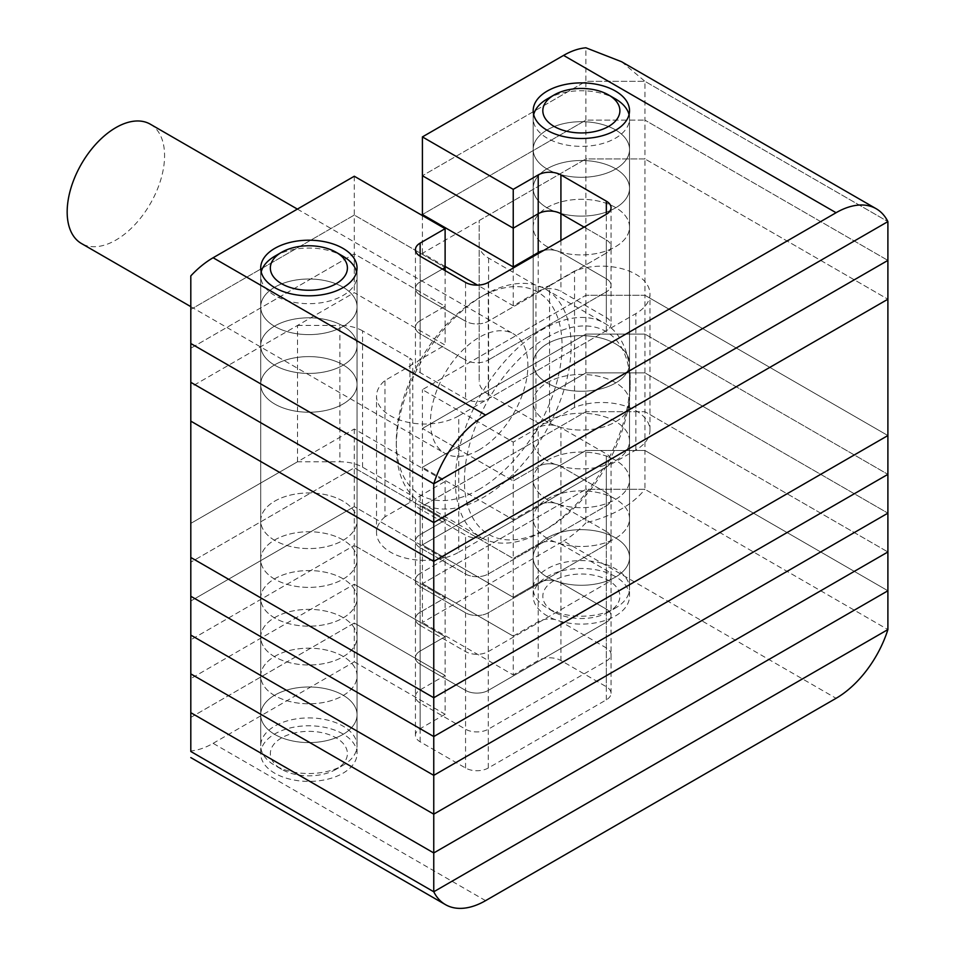 <?xml version="1.0" encoding="UTF-8"?>
<svg xmlns="http://www.w3.org/2000/svg" width="956" height="956" viewBox="0 0 956 956"><rect width="100%" height="100%" fill="white"/><g stroke="black" fill="none" stroke-linecap="round" stroke-linejoin="round"><path stroke-width="0.72" stroke-dasharray="4.78 3.58" d="M547.298 246.779A48.17 27.808 180 0 1 533.185 227.11A48.17 27.808 180 0 1 562.929 201.417A48.17 27.808 180 0 1 615.413 207.44A48.17 27.808 180 0 1 629.526 227.11A48.17 27.808 180 0 1 599.794 252.802A48.17 27.808 180 0 1 547.298 246.779A48.17 27.808 180 0 1 533.185 227.11A48.17 27.808 180 0 1 562.929 201.417A48.17 27.808 180 0 1 615.413 207.44A48.17 27.808 180 0 1 629.526 227.11A48.17 27.808 180 0 1 599.794 252.802A48.17 27.808 180 0 1 547.298 246.779M615.413 343.79A48.17 27.808 0 0 0 562.929 337.755A48.17 27.808 0 0 0 533.185 363.447A48.17 27.808 0 0 0 547.298 383.117A48.17 27.808 0 0 0 599.794 389.14A48.17 27.808 0 0 0 629.526 363.447A48.17 27.808 0 0 0 615.413 343.79A48.17 27.808 180 0 1 629.526 363.447A48.17 27.808 180 0 1 599.794 389.14A48.17 27.808 180 0 1 547.298 383.117A48.17 27.808 180 0 1 533.185 363.447A48.17 27.808 180 0 1 562.929 337.755A48.17 27.808 180 0 1 615.413 343.79M342.941 364.762A48.17 27.808 0 0 0 290.445 358.727A48.17 27.808 0 0 0 260.713 384.42A48.17 27.808 0 0 0 274.814 404.089A48.17 27.808 0 0 0 327.31 410.112A48.17 27.808 0 0 0 357.042 384.42A48.17 27.808 0 0 0 342.941 364.762A48.17 27.808 180 0 1 357.042 384.42A48.17 27.808 180 0 1 327.31 410.112A48.17 27.808 180 0 1 274.814 404.089A48.17 27.808 180 0 1 260.713 384.42A48.17 27.808 180 0 1 290.445 358.727A48.17 27.808 180 0 1 342.941 364.762M274.814 540.427A48.17 27.808 180 0 1 260.713 520.769A48.17 27.808 180 0 1 290.445 495.077A48.17 27.808 180 0 1 342.941 501.099A48.17 27.808 180 0 1 357.042 520.769A48.17 27.808 180 0 1 327.31 546.462A48.17 27.808 180 0 1 274.814 540.427A48.17 27.808 180 0 1 260.713 520.769A48.17 27.808 180 0 1 290.445 495.077A48.17 27.808 180 0 1 342.941 501.099A48.17 27.808 180 0 1 357.042 520.769A48.17 27.808 180 0 1 327.31 546.462A48.17 27.808 180 0 1 274.814 540.427M384.957 516.826A48.17 27.808 180 0 0 376.521 532.564A48.17 27.808 180 0 0 390.622 552.221A48.17 27.808 180 0 0 458.737 552.221L458.737 415.884A48.17 27.808 180 0 1 390.622 415.884A48.17 27.808 180 0 1 376.521 396.226A48.17 27.808 180 0 1 384.957 380.488L409.945 366.064A9.632 5.557 0 0 0 412.765 362.133A9.632 5.557 0 0 0 409.945 358.201L409.945 494.551A9.632 5.557 180 0 1 412.765 498.482A9.632 5.557 180 0 1 409.945 502.414L384.957 516.826L384.957 380.488M485.588 900.648L213.116 743.338A80.28 46.354 -60 0 1 190.806 750.938L190.806 523.386L190.806 557.467L190.806 523.386L354.294 428.993L445.114 481.43L420.138 495.853A16.061 9.273 -0 0 0 415.442 502.414A16.061 9.273 -0 0 0 420.138 508.962L465.56 535.181A16.061 9.273 -0 0 0 488.265 535.181L606.331 467.018A16.061 9.273 -0 0 0 611.039 460.457A16.061 9.273 -0 0 0 606.331 453.909L560.921 427.69A16.061 9.273 -0 0 0 538.216 427.69L513.241 442.102L422.409 389.666L585.897 295.285L644.942 295.285L644.942 158.935L887.897 299.216L644.942 158.935L585.897 158.935L585.897 295.285L479.183 356.899L479.183 381.348L479.183 244.999A32.11 18.534 0 0 0 488.588 258.108L535.946 285.462A9.632 5.557 0 0 0 549.569 285.462L549.569 421.799A9.632 5.557 180 0 1 535.946 421.799L535.946 285.462M887.897 435.554L644.942 295.285L887.897 435.554M297.531 461.772L297.531 325.434L190.806 387.049L190.806 523.386L297.531 461.772L339.87 461.772A32.11 18.534 180 0 1 362.575 467.197L409.945 494.551M458.737 552.221L635.848 449.977A48.17 27.808 0 0 0 649.961 430.308A48.17 27.808 0 0 0 624.244 405.703A48.17 27.808 0 0 0 574.544 407.375L549.569 421.799M488.588 258.108L488.588 394.458L535.946 421.799M488.588 394.458A32.11 18.534 180 0 1 479.183 381.348M445.114 266.437L422.409 253.328L585.897 158.935L479.183 220.549L479.183 244.999M458.737 415.884L635.848 313.628A48.17 27.808 0 0 0 649.961 293.97A48.17 27.808 0 0 0 624.244 269.365A48.17 27.808 0 0 0 574.544 271.038L549.569 285.462M362.575 467.197L362.575 330.86L409.945 358.201M362.575 330.86A32.11 18.534 0 0 0 339.87 325.434L339.87 461.772M297.531 325.434L339.87 325.434M574.544 407.375L574.544 271.038M479.183 356.899L479.183 220.549M547.298 337.229A117.206 67.673 120 0 0 464.425 480.784A117.206 67.673 120 0 0 547.298 528.632L542.757 531.249A123.635 71.377 -60 0 1 480.94 537.38A123.635 71.377 -60 0 1 461.987 438.302A123.635 71.377 -60 0 1 542.757 329.366A123.635 71.377 -60 0 1 604.574 323.236A123.635 71.377 -60 0 1 630.171 379.831A123.635 71.377 -60 0 1 542.757 531.249L547.298 528.632A117.206 67.673 120 0 0 630.171 385.077A117.206 67.673 120 0 0 547.298 337.229M479.183 489.305A117.206 67.673 -60 0 1 396.298 441.445A117.206 67.673 -60 0 1 479.171 297.902A117.206 67.673 -60 0 1 479.183 297.902L483.724 295.273A123.635 71.377 120 0 0 483.724 295.285A123.635 71.377 120 0 0 396.298 446.691A123.635 71.377 120 0 0 421.907 503.286A123.635 71.377 120 0 0 483.724 497.168A123.635 71.377 120 0 0 564.482 388.22A123.635 71.377 120 0 0 545.529 289.154A123.635 71.377 120 0 0 483.724 295.273L479.171 297.902A117.206 67.673 -60 0 1 562.056 345.749A117.206 67.673 -60 0 1 479.183 489.305M150.319 124.196A68.88 39.77 -60 0 1 160.871 179.393A68.88 39.77 -60 0 1 115.879 240.087A68.88 39.77 -60 0 1 81.439 243.505M479.183 449.846A68.88 39.77 -60 0 1 444.743 453.252A68.88 39.77 -60 0 1 434.179 398.055A68.88 39.77 -60 0 1 479.183 337.36A68.88 39.77 -60 0 1 513.623 333.955A68.88 39.77 -60 0 1 524.175 389.14A68.88 39.77 -60 0 1 479.183 449.846M342.941 325.96A48.17 27.808 -0 0 0 290.445 319.925A48.17 27.808 -0 0 0 260.713 345.618A48.17 27.808 -0 0 0 274.814 365.288A48.17 27.808 -0 0 0 327.31 371.31A48.17 27.808 -0 0 0 357.042 345.618A48.17 27.808 -0 0 0 342.941 325.96A48.17 27.808 180 0 1 357.042 345.618A48.17 27.808 180 0 1 327.31 371.31A48.17 27.808 180 0 1 274.814 365.288A48.17 27.808 180 0 1 260.713 345.618A48.17 27.808 180 0 1 290.445 319.925A48.17 27.808 180 0 1 342.941 325.96M342.941 287.147A48.17 27.808 -0 0 0 290.445 281.124A48.17 27.808 -0 0 0 260.713 306.816A48.17 27.808 -0 0 0 274.814 326.474A48.17 27.808 -0 0 0 327.31 332.509A48.17 27.808 -0 0 0 357.042 306.816A48.17 27.808 -0 0 0 342.941 287.147A48.17 27.808 180 0 1 357.042 306.816A48.17 27.808 180 0 1 327.31 332.509A48.17 27.808 180 0 1 274.814 326.474A48.17 27.808 180 0 1 260.713 306.816A48.17 27.808 180 0 1 290.445 281.124A48.17 27.808 180 0 1 342.941 287.147M615.413 168.638A48.17 27.808 -0 0 0 562.929 162.616A48.17 27.808 -0 0 0 533.185 188.308A48.17 27.808 -0 0 0 547.298 207.966A48.17 27.808 -0 0 0 599.794 214.001A48.17 27.808 -0 0 0 629.526 188.308A48.17 27.808 -0 0 0 615.413 168.638A48.17 27.808 180 0 1 629.526 188.308A48.17 27.808 180 0 1 599.794 214.001A48.17 27.808 180 0 1 547.298 207.966A48.17 27.808 180 0 1 533.185 188.308A48.17 27.808 180 0 1 562.929 162.616A48.17 27.808 180 0 1 615.413 168.638M615.413 129.837A48.17 27.808 -0 0 0 562.929 123.802A48.17 27.808 -0 0 0 533.185 149.494A48.17 27.808 -0 0 0 547.298 169.164A48.17 27.808 -0 0 0 599.794 175.187A48.17 27.808 -0 0 0 629.526 149.494A48.17 27.808 -0 0 0 615.413 129.837A48.17 27.808 180 0 1 629.526 149.494A48.17 27.808 180 0 1 599.794 175.187A48.17 27.808 180 0 1 547.298 169.164A48.17 27.808 180 0 1 533.185 149.494A48.17 27.808 180 0 1 562.929 123.802A48.17 27.808 180 0 1 615.413 129.837M621.567 61.722L644.942 81.332L887.897 221.601L644.942 81.332L585.897 81.332L422.409 175.725L585.897 81.332L585.897 120.133L422.409 214.526L585.897 120.133L644.942 120.133L585.897 120.133L585.897 158.935L644.942 158.935L644.942 120.133L887.897 260.402L644.942 120.133L644.942 81.332L585.897 81.332L585.897 47.8M606.331 317.559L606.331 278.758A16.061 9.273 180 0 1 611.039 285.318A16.061 9.273 -0 0 0 606.331 278.758L560.921 252.539A16.061 9.273 -0 0 0 543.57 250.496A16.061 9.273 180 0 1 560.921 252.539L606.331 278.758L606.331 239.956A16.061 9.273 180 0 1 611.039 246.505A16.061 9.273 180 0 1 606.331 253.065L606.331 214.264L606.331 239.956L584.08 227.11L606.331 239.956A16.061 9.273 180 0 1 611.039 246.505A16.061 9.273 180 0 1 606.331 253.065L488.265 321.24A16.061 9.273 180 0 1 465.56 321.24L420.138 295.01A16.061 9.273 180 0 1 415.442 288.461A16.061 9.273 180 0 1 420.138 281.901L442.389 269.054L420.138 281.901L420.138 320.714L445.114 306.29L354.294 253.854L190.806 348.235L190.806 382.328L190.806 348.235L354.294 253.854L445.114 306.29L420.138 320.714A16.061 9.273 -0 0 0 415.442 327.263A16.061 9.273 180 0 1 420.138 320.714L420.138 359.516A16.061 9.273 -0 0 0 415.442 366.064A16.061 9.273 -0 0 0 420.138 372.625L465.56 398.843A16.061 9.273 -0 0 0 488.265 398.843L606.331 330.668A16.061 9.273 -0 0 0 611.039 324.12A16.061 9.273 -0 0 0 606.331 317.559L560.921 291.341A16.061 9.273 -0 0 0 538.216 291.341L513.241 305.765L477.51 285.139M354.294 176.239L354.294 215.052L445.114 267.489L354.294 215.052L190.806 309.433L190.806 387.049L354.294 292.656L445.114 345.092L420.138 359.516M420.138 372.625L420.138 333.823A16.061 9.273 180 0 1 415.442 327.263A16.061 9.273 -0 0 0 420.138 333.823L465.56 360.042L420.138 333.823L420.138 295.01A16.061 9.273 180 0 1 415.442 288.461A16.061 9.273 180 0 1 420.138 281.901L420.138 256.208L420.138 295.01L465.56 321.24L465.56 360.042A16.061 9.273 -0 0 0 488.265 360.042A16.061 9.273 180 0 1 465.56 360.042L465.56 398.843M606.331 330.668L606.331 291.867L488.265 360.042L606.331 291.867A16.061 9.273 -0 0 0 611.039 285.318A16.061 9.273 180 0 1 606.331 291.867L606.331 253.065L488.265 321.24A16.061 9.273 180 0 1 465.56 321.24L465.56 282.426M445.114 270.632L445.114 345.092M190.806 275.902L190.806 309.433L354.294 215.052L354.294 292.656M513.241 305.765L513.241 268.015M422.409 253.328L422.409 215.566M547.298 538.336A48.17 27.808 180 0 1 533.185 518.666A48.17 27.808 180 0 1 562.929 492.973A48.17 27.808 180 0 1 615.413 499.008A48.17 27.808 180 0 1 629.526 518.666A48.17 27.808 180 0 1 599.794 544.358A48.17 27.808 180 0 1 547.298 538.336A48.17 27.808 180 0 1 533.185 518.666A48.17 27.808 180 0 1 562.929 492.973A48.17 27.808 180 0 1 615.413 499.008A48.17 27.808 180 0 1 629.526 518.666A48.17 27.808 180 0 1 599.794 544.358A48.17 27.808 180 0 1 547.298 538.336M547.298 577.137A48.17 27.808 180 0 1 533.185 557.467A48.17 27.808 180 0 1 562.929 531.775A48.17 27.808 180 0 1 615.413 537.81A48.17 27.808 180 0 1 629.526 557.467A48.17 27.808 180 0 1 599.794 583.16A48.17 27.808 180 0 1 547.298 577.137A48.17 27.808 -0 0 0 599.794 583.16A48.17 27.808 -0 0 0 629.526 557.467A48.17 27.808 -0 0 0 615.413 537.81A48.17 27.808 -0 0 0 562.929 531.775A48.17 27.808 -0 0 0 533.185 557.467A48.17 27.808 -0 0 0 547.298 577.137M274.814 695.645A48.17 27.808 180 0 1 260.713 675.988A48.17 27.808 180 0 1 290.445 650.295A48.17 27.808 180 0 1 342.941 656.318A48.17 27.808 180 0 1 357.042 675.988A48.17 27.808 180 0 1 327.31 701.68A48.17 27.808 180 0 1 274.814 695.645A48.17 27.808 180 0 1 260.713 675.988A48.17 27.808 180 0 1 290.445 650.295A48.17 27.808 180 0 1 342.941 656.318A48.17 27.808 180 0 1 357.042 675.988A48.17 27.808 180 0 1 327.31 701.68A48.17 27.808 180 0 1 274.814 695.645M274.814 734.447A48.17 27.808 180 0 1 260.713 714.789A48.17 27.808 180 0 1 290.445 689.097A48.17 27.808 180 0 1 342.941 695.12A48.17 27.808 180 0 1 357.042 714.789A48.17 27.808 180 0 1 327.31 740.482A48.17 27.808 180 0 1 274.814 734.447A48.17 27.808 -0 0 0 327.31 740.482A48.17 27.808 -0 0 0 357.042 714.789A48.17 27.808 -0 0 0 342.941 695.12A48.17 27.808 -0 0 0 290.445 689.097A48.17 27.808 -0 0 0 260.713 714.789A48.17 27.808 -0 0 0 274.814 734.447M190.806 751.488L190.806 717.406L354.294 623.025L445.114 675.462L420.138 689.874A16.061 9.273 -0 0 0 415.442 696.434A16.061 9.273 -0 0 0 420.138 702.983L465.56 729.213A16.061 9.273 -0 0 0 488.265 729.213L606.331 661.038A16.061 9.273 -0 0 0 611.039 654.478A16.061 9.273 -0 0 0 606.331 647.929L560.921 621.711A16.061 9.273 -0 0 0 538.216 621.711L513.241 636.134L422.409 583.698L585.897 489.305L644.942 489.305L887.897 629.574L644.942 489.305L644.942 450.503L887.897 590.772L644.942 450.503L644.942 411.689L887.897 551.971L644.942 411.689L644.942 372.888L887.897 513.157L644.942 372.888L644.942 334.086L887.897 474.355L644.942 334.086L644.942 295.285L585.897 295.285L585.897 334.086L644.942 334.086L585.897 334.086L422.409 428.479L422.409 389.666M190.806 750.938L190.806 717.406L354.294 623.025L354.294 584.212L190.806 678.605L354.294 584.212L445.114 636.648L420.138 651.072A16.061 9.273 -0 0 0 415.442 657.632A16.061 9.273 -0 0 0 420.138 664.181L465.56 690.399A16.061 9.273 -0 0 0 488.265 690.399L606.331 622.237A16.061 9.273 -0 0 0 611.039 615.676A16.061 9.273 -0 0 0 606.331 609.127L560.921 582.909A16.061 9.273 -0 0 0 538.216 582.909L513.241 597.321L422.409 544.884L585.897 450.503L644.942 450.503L585.897 450.503L585.897 411.689L644.942 411.689L585.897 411.689L585.897 372.888L644.942 372.888L585.897 372.888L585.897 334.086L422.409 428.479L513.241 480.916L513.241 442.102M213.116 743.338L354.294 661.827L354.294 623.025L445.114 675.462L445.114 636.648L420.138 651.072A16.061 9.273 -0 0 0 415.442 657.632A16.061 9.273 -0 0 0 420.138 664.181L465.56 690.399A16.061 9.273 -0 0 0 488.265 690.399L606.331 622.237A16.061 9.273 -0 0 0 611.039 615.676A16.061 9.273 -0 0 0 606.331 609.127L560.921 582.909A16.061 9.273 -0 0 0 538.216 582.909L513.241 597.321L422.409 544.884L585.897 450.503L585.897 489.305L644.942 489.305C632.537 504.756 612.856 515.929 585.897 522.836L585.897 489.305L422.409 583.698L422.409 506.083L585.897 411.689L422.409 506.083L422.409 467.281L585.897 372.888L422.409 467.281L422.409 428.479L513.241 480.916L538.216 466.492L513.241 480.916L513.241 519.717L422.409 467.281L513.241 519.717L538.216 505.294L513.241 519.717L513.241 558.519L422.409 506.083L513.241 558.519L538.216 544.095L513.241 558.519L513.241 636.134L422.409 583.698L422.409 622.499L563.586 540.988L836.07 698.298M342.941 733.933A48.17 27.808 -0 0 0 290.445 727.898A48.17 27.808 -0 0 0 260.713 753.591A48.17 27.808 -0 0 0 274.814 773.261A48.17 27.808 -0 0 0 327.31 779.283A48.17 27.808 -0 0 0 357.042 753.591A48.17 27.808 -0 0 0 342.941 733.933M615.413 576.611A48.17 27.808 -0 0 0 562.929 570.589A48.17 27.808 -0 0 0 533.185 596.281A48.17 27.808 -0 0 0 547.298 615.939A48.17 27.808 -0 0 0 599.794 621.974A48.17 27.808 -0 0 0 629.526 596.281A48.17 27.808 -0 0 0 615.413 576.611M354.294 661.827L445.114 714.263L445.114 675.462L420.138 689.874A16.061 9.273 -0 0 0 415.442 696.434A16.061 9.273 -0 0 0 420.138 702.983L465.56 729.213A16.061 9.273 -0 0 0 488.265 729.213L606.331 661.038A16.061 9.273 -0 0 0 611.039 654.478A16.061 9.273 -0 0 0 606.331 647.929L560.921 621.711A16.061 9.273 -0 0 0 538.216 621.711L513.241 636.134L513.241 674.936L422.409 622.499M585.897 522.836A80.28 46.354 -60 0 1 563.586 540.988M445.114 714.263L420.138 728.687A16.061 9.273 -0 0 0 415.442 735.236A16.061 9.273 -0 0 0 420.138 741.796L465.56 768.015A16.061 9.273 -0 0 0 488.265 768.015L606.331 699.84A16.061 9.273 -0 0 0 611.039 693.291A16.061 9.273 -0 0 0 606.331 686.731L560.921 660.512A16.061 9.273 -0 0 0 538.216 660.512L513.241 674.936M547.298 421.919A48.17 27.808 180 0 1 533.185 402.249A48.17 27.808 180 0 1 562.929 376.556A48.17 27.808 180 0 1 615.413 382.591A48.17 27.808 180 0 1 629.526 402.249A48.17 27.808 180 0 1 599.794 427.941A48.17 27.808 180 0 1 547.298 421.919A48.17 27.808 180 0 1 533.185 402.249A48.17 27.808 180 0 1 562.929 376.556A48.17 27.808 180 0 1 615.413 382.591A48.17 27.808 180 0 1 629.526 402.249A48.17 27.808 180 0 1 599.794 427.941A48.17 27.808 180 0 1 547.298 421.919M274.814 579.228A48.17 27.808 180 0 1 260.713 559.571A48.17 27.808 180 0 1 290.445 533.878A48.17 27.808 180 0 1 342.941 539.901A48.17 27.808 180 0 1 357.042 559.571A48.17 27.808 180 0 1 327.31 585.263A48.17 27.808 180 0 1 274.814 579.228A48.17 27.808 180 0 1 260.713 559.571A48.17 27.808 180 0 1 290.445 533.878A48.17 27.808 180 0 1 342.941 539.901A48.17 27.808 180 0 1 357.042 559.571A48.17 27.808 180 0 1 327.31 585.263A48.17 27.808 180 0 1 274.814 579.228M354.294 428.993L354.294 467.807L445.114 520.243L445.114 559.045L420.138 573.469L445.114 559.045L354.294 506.608L445.114 559.045L445.114 597.847L420.138 612.27L445.114 597.847L354.294 545.41L445.114 597.847L445.114 636.648L354.294 584.212L354.294 545.41L190.806 639.803L354.294 545.41L354.294 506.608L190.806 600.989L354.294 506.608L354.294 467.807L190.806 562.188L354.294 467.807L445.114 520.243L420.138 534.655A16.061 9.273 -0 0 0 415.442 541.216A16.061 9.273 -0 0 0 420.138 547.764L465.56 573.994A16.061 9.273 -0 0 0 488.265 573.994L606.331 505.82A16.061 9.273 -0 0 0 611.039 499.259A16.061 9.273 -0 0 0 606.331 492.71L560.921 466.492A16.061 9.273 -0 0 0 538.216 466.492L538.216 427.69M420.138 728.687L420.138 534.655L445.114 520.243L445.114 481.43M547.298 460.72A48.17 27.808 180 0 1 533.185 441.063A48.17 27.808 180 0 1 562.929 415.37A48.17 27.808 180 0 1 615.413 421.393A48.17 27.808 180 0 1 629.526 441.063A48.17 27.808 180 0 1 599.794 466.755A48.17 27.808 180 0 1 547.298 460.72A48.17 27.808 180 0 1 533.185 441.063A48.17 27.808 180 0 1 562.929 415.37A48.17 27.808 180 0 1 615.413 421.393A48.17 27.808 180 0 1 629.526 441.063A48.17 27.808 180 0 1 599.794 466.755A48.17 27.808 180 0 1 547.298 460.72M274.814 618.042A48.17 27.808 180 0 1 260.713 598.372A48.17 27.808 180 0 1 290.445 572.68A48.17 27.808 180 0 1 342.941 578.715A48.17 27.808 180 0 1 357.042 598.372A48.17 27.808 180 0 1 327.31 624.065A48.17 27.808 180 0 1 274.814 618.042A48.17 27.808 180 0 1 260.713 598.372A48.17 27.808 180 0 1 290.445 572.68A48.17 27.808 180 0 1 342.941 578.715A48.17 27.808 180 0 1 357.042 598.372A48.17 27.808 180 0 1 327.31 624.065A48.17 27.808 180 0 1 274.814 618.042M415.442 735.236L415.442 618.819A16.061 9.273 -0 0 1 420.138 612.27A16.061 9.273 -0 0 0 415.442 618.819L415.442 580.017A16.061 9.273 -0 0 1 420.138 573.469A16.061 9.273 -0 0 0 415.442 580.017A16.061 9.273 -0 0 0 420.138 586.578L465.56 612.796A16.061 9.273 -0 0 0 488.265 612.796L606.331 544.621A16.061 9.273 -0 0 0 611.039 538.073A16.061 9.273 -0 0 0 606.331 531.512L560.921 505.294A16.061 9.273 -0 0 0 538.216 505.294L538.216 466.492A16.061 9.273 -0 0 1 560.921 466.492L560.921 427.69M420.138 495.853L420.138 534.655A16.061 9.273 -0 0 0 415.442 541.216A16.061 9.273 -0 0 0 420.138 547.764L465.56 573.994A16.061 9.273 -0 0 0 488.265 573.994L606.331 505.82A16.061 9.273 -0 0 0 611.039 499.259A16.061 9.273 -0 0 0 606.331 492.71L560.921 466.492L560.921 505.294A16.061 9.273 -0 0 0 538.216 505.294L538.216 544.095A16.061 9.273 -0 0 1 560.921 544.095A16.061 9.273 -0 0 0 538.216 544.095L538.216 660.512M547.298 499.534A48.17 27.808 180 0 1 533.185 479.864A48.17 27.808 180 0 1 562.929 454.172A48.17 27.808 180 0 1 615.413 460.195A48.17 27.808 180 0 1 629.526 479.864A48.17 27.808 180 0 1 599.794 505.557A48.17 27.808 180 0 1 547.298 499.534A48.17 27.808 180 0 1 533.185 479.864A48.17 27.808 180 0 1 562.929 454.172A48.17 27.808 180 0 1 615.413 460.195A48.17 27.808 180 0 1 629.526 479.864A48.17 27.808 180 0 1 599.794 505.557A48.17 27.808 180 0 1 547.298 499.534M274.814 656.844A48.17 27.808 180 0 1 260.713 637.174A48.17 27.808 180 0 1 290.445 611.481A48.17 27.808 180 0 1 342.941 617.516A48.17 27.808 180 0 1 357.042 637.174A48.17 27.808 180 0 1 327.31 662.867A48.17 27.808 180 0 1 274.814 656.844A48.17 27.808 180 0 1 260.713 637.174A48.17 27.808 180 0 1 290.445 611.481A48.17 27.808 180 0 1 342.941 617.516A48.17 27.808 180 0 1 357.042 637.174A48.17 27.808 180 0 1 327.31 662.867A48.17 27.808 180 0 1 274.814 656.844M420.138 741.796L420.138 625.379A16.061 9.273 -0 0 1 415.442 618.819A16.061 9.273 -0 0 0 420.138 625.379L465.56 651.598A16.061 9.273 -0 0 0 488.265 651.598L606.331 583.423A16.061 9.273 -0 0 0 611.039 576.874A16.061 9.273 -0 0 0 606.331 570.314L560.921 544.095L560.921 505.294L606.331 531.512L606.331 453.909M415.442 502.414L415.442 580.017A16.061 9.273 -0 0 0 420.138 586.578L465.56 612.796A16.061 9.273 -0 0 0 488.265 612.796L606.331 544.621A16.061 9.273 -0 0 0 611.039 538.073A16.061 9.273 -0 0 0 606.331 531.512L606.331 570.314L560.921 544.095L560.921 660.512M420.138 508.962L420.138 625.379L465.56 651.598A16.061 9.273 -0 0 0 488.265 651.598L606.331 583.423A16.061 9.273 -0 0 0 611.039 576.874A16.061 9.273 -0 0 0 606.331 570.314L606.331 686.731M608.602 612.007A38.539 22.251 180 0 1 554.11 612.007A38.539 22.251 180 0 1 554.11 580.543A38.539 22.251 180 0 1 608.602 580.543A38.539 22.251 180 0 1 608.602 612.007L615.413 608.076A48.17 27.808 0 0 0 629.526 588.406A48.17 27.808 0 0 0 599.794 562.714A48.17 27.808 0 0 0 547.298 568.748A48.17 27.808 0 0 0 533.185 588.406A48.17 27.808 0 0 0 547.298 608.076A48.17 27.808 0 0 0 615.413 608.076L608.602 612.007M629.036 114.624A48.17 27.808 180 0 1 629.526 118.556A48.17 27.808 180 0 1 615.413 138.226A48.17 27.808 180 0 1 562.929 144.248A48.17 27.808 180 0 1 533.185 118.556A48.17 27.808 180 0 1 533.675 114.624M547.298 98.898A48.17 27.808 180 0 1 615.413 98.898M336.13 769.317A38.539 22.251 180 0 1 281.626 769.317A38.539 22.251 180 0 1 281.638 737.865A38.539 22.251 180 0 1 336.13 737.865A38.539 22.251 180 0 1 336.13 769.317L342.941 765.386A48.17 27.808 0 0 0 357.042 745.728A48.17 27.808 0 0 0 327.31 720.035A48.17 27.808 0 0 0 274.814 726.058A48.17 27.808 0 0 0 260.713 745.728A48.17 27.808 0 0 0 274.814 765.386A48.17 27.808 0 0 0 342.941 765.386L336.13 769.317M356.564 271.946A48.17 27.808 180 0 1 357.042 275.878A48.17 27.808 180 0 1 342.941 295.535A48.17 27.808 180 0 1 290.445 301.57A48.17 27.808 180 0 1 260.713 275.878A48.17 27.808 180 0 1 261.191 271.946M274.814 256.208A48.17 27.808 180 0 1 342.941 256.208M635.848 449.977L635.848 313.628M409.945 502.414L409.945 366.064M560.921 240.482L560.921 291.341M488.265 282.426L488.265 398.843M538.216 291.341L538.216 253.591M465.56 768.015L465.56 535.181M488.265 768.015L488.265 535.181M606.331 699.84L606.331 467.018M533.185 596.281L533.185 110.693M260.713 753.591L260.713 268.015M649.961 430.308L649.961 293.97M376.521 532.564L376.521 396.226M357.042 753.591L357.042 268.015M629.526 596.281L629.526 110.693M412.765 498.482L412.765 362.133M396.298 441.445L396.298 446.691M190.806 306.649L444.743 453.252M421.907 503.286L480.94 537.38M545.529 289.154L604.574 323.236M297.376 209.101L513.623 333.955M630.171 385.077L630.171 379.831M611.039 207.703L611.039 324.12M415.442 249.659L415.442 366.064M611.039 693.291L611.039 460.457M554.11 612.007L547.298 608.076M533.185 118.556L533.185 588.406M629.526 118.556L629.526 588.406M281.626 769.317L274.814 765.386M260.713 275.878L260.713 745.728M357.042 275.878L357.042 745.728"/><path stroke-width="1.43" d="M190.806 750.938L190.806 712.686L433.761 852.955L887.897 590.772L433.761 852.955L433.761 891.769L190.806 751.488L433.761 891.769L887.897 629.574L433.761 891.769A80.28 46.354 120 0 0 445.448 904.627A80.28 46.354 120 0 0 485.588 900.648L836.07 698.298A80.28 46.354 120 0 0 887.897 629.574L887.897 435.554L433.761 697.737L190.806 557.467L190.806 382.328L433.761 522.597L887.897 260.402L433.761 522.597L190.806 382.328L190.806 343.515L433.761 483.796L887.897 221.601L887.897 299.216L433.761 561.399L190.806 421.13L433.761 561.399L433.761 483.796L887.897 221.601A80.28 46.354 120 0 0 876.21 208.743A80.28 46.354 120 0 0 836.07 212.722L563.586 55.4L422.409 136.911L513.241 189.348L538.216 174.936A16.061 9.273 180 0 1 560.921 174.936L606.331 201.154A16.061 9.273 180 0 1 611.039 207.703A16.061 9.273 180 0 1 606.331 214.264L488.265 282.426A16.061 9.273 180 0 1 465.56 282.426L420.138 256.208A16.061 9.273 180 0 1 415.442 249.659A16.061 9.273 180 0 1 420.138 243.099L445.114 228.675L354.294 176.239L213.116 257.75L485.588 415.071L836.07 212.722M887.897 435.554L887.897 299.216L433.761 561.399L433.761 697.737L190.806 557.467L190.806 596.269L433.761 736.55L433.761 697.737L887.897 435.554M190.806 306.649L81.439 243.505A68.88 39.77 -60 0 1 70.875 188.308A68.88 39.77 -60 0 1 115.879 127.614A68.88 39.77 -60 0 1 150.319 124.196L297.376 209.101M422.409 136.911L422.409 175.725L513.241 228.161L538.216 213.738A16.061 9.273 180 0 1 560.921 213.738L584.08 227.11L560.921 213.738L560.921 240.482M445.114 228.675L445.114 267.489L442.389 269.054L445.114 267.489L445.114 270.632M538.216 253.591L538.216 252.539A16.061 9.273 180 0 1 543.57 250.496A16.061 9.273 -0 0 0 538.216 252.539L513.241 266.963L538.216 252.539L538.216 213.738A16.061 9.273 180 0 1 560.921 213.738L560.921 174.936M422.409 215.566L422.409 214.526L513.241 266.963L422.409 214.526L422.409 175.725L513.241 228.161L513.241 268.015M547.298 130.363A48.17 27.808 180 0 1 533.185 110.693A48.17 27.808 180 0 1 562.929 85A48.17 27.808 180 0 1 615.413 91.035A48.17 27.808 180 0 1 629.526 110.693A48.17 27.808 180 0 1 599.794 136.385A48.17 27.808 180 0 1 547.298 130.363M274.814 287.672A48.17 27.808 180 0 1 260.713 268.015A48.17 27.808 180 0 1 290.445 242.322A48.17 27.808 180 0 1 342.941 248.345A48.17 27.808 180 0 1 357.042 268.015A48.17 27.808 180 0 1 327.31 293.707A48.17 27.808 180 0 1 274.814 287.672M213.116 257.75A80.28 46.354 -60 0 0 190.806 275.902L190.806 343.515L433.761 483.796A80.28 46.354 120 0 1 485.588 415.071M513.241 189.348L513.241 228.161L538.216 213.738L538.216 174.936M563.586 55.4A80.28 46.354 -60 0 1 585.897 47.8L621.567 61.722L876.21 208.743M477.51 285.139L445.114 266.437M887.897 474.355L433.761 736.55L190.806 596.269L190.806 635.083L433.761 775.352L433.761 736.55L887.897 474.355M887.897 513.157L433.761 775.352L190.806 635.083L190.806 673.884L433.761 814.154L433.761 775.352L887.897 513.157M887.897 551.971L433.761 814.154L190.806 673.884L190.806 712.686L433.761 852.955L433.761 814.154L887.897 551.971M547.298 98.898L554.11 94.967A38.539 22.251 0 0 0 554.11 126.431A38.539 22.251 0 0 0 608.602 126.431A38.539 22.251 0 0 0 608.602 94.967A38.539 22.251 0 0 0 554.11 94.967L547.298 98.898A48.17 27.808 180 0 0 533.675 114.624M608.602 94.967L615.413 98.898A48.17 27.808 180 0 1 629.036 114.624M281.638 252.276A38.539 22.251 0 0 0 281.626 252.276A38.539 22.251 0 0 0 281.638 283.741A38.539 22.251 0 0 0 336.13 283.741A38.539 22.251 0 0 0 336.13 252.276A38.539 22.251 0 0 0 281.638 252.276L274.814 256.208A48.17 27.808 180 0 0 261.191 271.946M336.13 252.276L342.941 256.208A48.17 27.808 180 0 1 356.564 271.946M420.138 243.099L420.138 256.208M606.331 201.154L606.331 214.264M445.448 904.627L190.806 757.606M281.626 252.276L274.814 256.208"/></g></svg>
